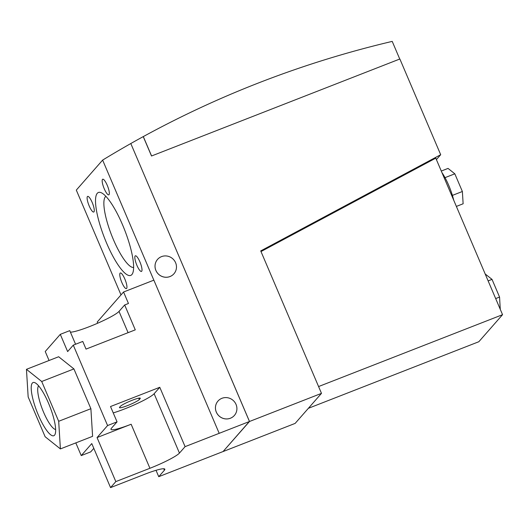 <?xml version="1.0" encoding="UTF-8"?>
<svg xmlns="http://www.w3.org/2000/svg" width="529" height="529" viewBox="0 0 529 529"><rect width="100%" height="100%" fill="white"/><g stroke="black" fill="none" stroke-linecap="round" stroke-linejoin="round"><path stroke-width="0.79" d="M38.584 385.826A23.666 5.766 -111.3 0 0 43.59 412.236A23.666 5.766 -111.3 0 0 55.651 429.522M38.3 414.961A28.553 6.956 68.7 0 1 34.993 382.738A28.553 6.956 68.7 0 1 48.549 403.277A28.553 6.956 68.7 0 1 55.109 434.223A28.553 6.956 68.7 0 1 38.3 414.961M58.686 421.289L60.399 448.909L45.13 436.742L28.163 396.948L26.45 369.328L41.712 381.495L58.686 421.289L90.889 408.705L92.601 436.332L60.399 448.909M139.352 399.501L140.106 398.648A10.904 1.323 156.9 0 0 140.284 398.211A10.904 1.323 156.9 0 0 132.217 400.261A10.904 1.323 156.9 0 0 120.407 406.338L119.653 407.198A10.904 1.323 156.9 0 0 119.475 407.628A10.904 1.323 156.9 0 0 127.549 405.584A10.904 1.323 156.9 0 0 139.352 399.501L138.783 398.158M75.568 344.247L69.762 330.645L60.293 334.348L45.236 351.514L49.065 360.494M70.403 332.146A27.263 3.313 156.9 0 0 95.689 324.072A27.263 3.313 156.9 0 0 119.018 311.409L124.665 304.969L135.279 329.858L86.029 349.1L82.762 341.436L73.286 345.139L67.639 351.58L60.293 334.348M149.925 468.277L131.146 424.245A27.263 3.313 -23.1 0 1 110.964 429.363A27.263 3.313 -23.1 0 1 111.407 428.285L117.054 421.851L110.521 406.53L159.778 387.294L185.09 446.641L179.443 453.082A27.263 3.313 -23.1 0 1 149.925 468.277L115.825 481.602L110.554 487.612L91.775 443.573L81.235 455.595L90.704 451.892L93.812 448.354M26.45 369.328L58.653 356.744L73.915 368.918L90.889 408.705M41.712 381.495L73.915 368.918M159.778 387.294L154.131 393.728A27.263 3.313 -23.1 0 1 113.246 412.904M131.146 424.245L97.045 437.569L107.585 425.547L117.054 421.851M97.693 323.206L97.204 322.049L123.555 292.001L128.454 303.487L124.665 304.969M105.866 196.345A38.22 9.31 -111.3 0 0 113.371 239.525A38.22 9.31 -111.3 0 0 133.639 267.436M81.235 455.595L75.812 442.885M153.84 280.172L102.626 160.102A1048.471 1008.869 41.3 0 1 130.808 143.538L249.437 421.408L223.073 451.541L158.74 476.689L156.022 470.314M110.554 487.612L144.655 474.288A27.263 3.313 -23.1 0 1 164.836 469.177A27.263 3.313 -23.1 0 1 164.387 470.248L158.74 476.689M115.825 481.602L97.045 437.569M73.286 345.139L107.585 425.547M123.555 292.001L153.86 280.158L219.191 433.324L185.09 446.641M104.246 188.76A8.385 2.043 68.7 0 1 102.699 179.232A8.385 2.043 68.7 0 1 107.255 185.329A8.385 2.043 68.7 0 1 108.802 194.857A8.385 2.043 68.7 0 1 104.246 188.76M89.189 205.933A8.385 2.043 68.7 0 1 87.642 196.398A8.385 2.043 68.7 0 1 92.198 202.495A8.385 2.043 68.7 0 1 93.745 212.03A8.385 2.043 68.7 0 1 89.189 205.933M136.912 265.34A8.385 2.043 68.7 0 1 135.364 255.811A8.385 2.043 68.7 0 1 139.921 261.908A8.385 2.043 68.7 0 1 141.468 271.437A8.385 2.043 68.7 0 1 136.912 265.34M121.855 282.512A8.385 2.043 68.7 0 1 120.308 272.984A8.385 2.043 68.7 0 1 124.864 279.081A8.385 2.043 68.7 0 1 126.411 288.609A8.385 2.043 68.7 0 1 121.855 282.512M122.543 224.812A44.502 10.844 68.7 0 1 132.766 273.057A44.502 10.844 68.7 0 1 106.567 243.029A44.502 10.844 68.7 0 1 101.416 192.801A44.502 10.844 68.7 0 1 122.543 224.812M216.328 412.104A10.904 10.494 -138.7 0 1 217.981 401.068A10.904 10.494 -138.7 0 1 236.033 404.407A10.904 10.494 -138.7 0 1 234.38 415.45A10.904 10.494 -138.7 0 1 216.328 412.104M155.903 270.431A10.904 10.494 -138.7 0 1 157.556 259.395A10.904 10.494 -138.7 0 1 175.602 262.734A10.904 10.494 -138.7 0 1 173.948 273.771A10.904 10.494 -138.7 0 1 155.903 270.431M249.384 421.54L219.191 433.324M102.626 160.102L76.308 190.103L121.009 294.898M234.36 415.47L234.38 415.45A10.904 10.494 -138.7 0 1 234.36 415.47A10.904 10.494 -138.7 0 1 216.308 412.124A10.904 10.494 -138.7 0 1 217.961 401.088A10.904 10.494 -138.7 0 1 217.974 401.081L217.961 401.088M173.948 273.771L173.929 273.797A10.904 10.494 -138.7 0 1 173.929 273.797A10.904 10.494 -138.7 0 1 155.883 270.451A10.904 10.494 -138.7 0 1 157.536 259.415A10.904 10.494 -138.7 0 1 157.543 259.402L157.536 259.415M399.745 59.036L392.214 41.388A1048.471 1008.869 41.3 0 0 143.313 136.581L143.26 136.647M151.585 155.976L143.313 136.581M456.368 206.416L463.133 203.777L462.372 191.498L454.828 173.816L448.043 168.407L441.285 171.046M223.126 451.482L249.503 421.481L130.822 143.571M436.405 159.606L440.697 154.713L399.864 58.99L151.512 156.002L143.24 136.614A1048.471 1008.869 41.3 0 0 130.914 143.465M440.697 154.713L260.724 250.911L321.487 393.364L249.503 421.481M321.487 393.364L295.136 423.405L223.152 451.528M452.401 195.393L462.372 191.498M445.015 177.651L454.828 173.816M441.96 172.626A25.161 6.13 68.7 0 1 448.737 185.381A25.161 6.13 68.7 0 1 453.717 200.193M500.275 309.359L499.561 297.067L492.023 279.378L485.192 273.989M261.002 251.559L435.777 158.138L502.55 314.689L478.831 341.727L308.374 408.315M502.55 314.689L318.584 386.554M495.68 298.581L499.561 297.067M488.135 280.892L492.023 279.378M140.106 398.648L139.854 398.046M128.084 332.668L119.018 311.409M163.752 468.754L164.387 470.248M154.131 393.728L179.443 453.082"/></g></svg>
